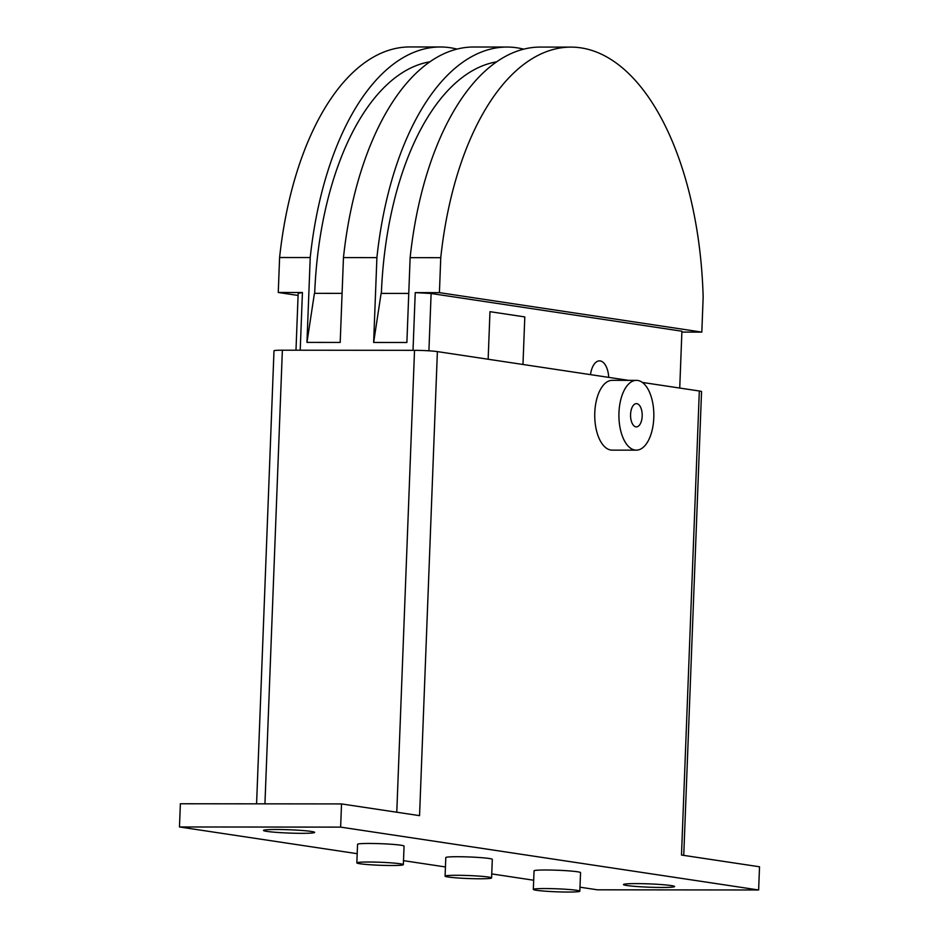 <?xml version="1.0" encoding="UTF-8"?>
<svg xmlns="http://www.w3.org/2000/svg" width="939" height="939" viewBox="0 0 939 939"><rect width="100%" height="100%" fill="white"/><g stroke="black" fill="none" stroke-linecap="round" stroke-linejoin="round"><path stroke-width="1.41" d="M276.312 829.489A25.599 1.655 2.2 0 1 301.912 830.463A25.599 1.655 2.2 0 1 314.659 832.388A25.599 1.655 2.2 0 1 301.865 833.327A25.599 1.655 2.2 0 1 276.266 832.353A25.599 1.655 2.2 0 1 263.507 830.428A25.599 1.655 2.2 0 1 276.312 829.489M636.243 883.611A25.599 1.655 2.2 0 1 661.842 884.597A25.599 1.655 2.2 0 1 674.601 886.522A25.599 1.655 2.2 0 1 661.795 887.461A25.599 1.655 2.2 0 1 636.196 886.475A25.599 1.655 2.2 0 1 623.449 884.55A25.599 1.655 2.2 0 1 636.243 883.611M636.349 450.157L612.169 450.133A34.907 17.465 -89.9 0 1 594.786 412.62A34.907 17.465 -89.9 0 1 612.24 380.33L636.419 380.354A34.907 17.465 90.1 0 0 618.965 412.644A34.907 17.465 90.1 0 0 636.349 450.157A34.907 17.465 90.1 0 0 653.79 417.878A34.907 17.465 90.1 0 0 636.419 380.354M642.182 416.13A11.632 5.822 -89.9 0 1 636.372 426.893A11.632 5.822 -89.9 0 1 630.574 414.381A11.632 5.822 -89.9 0 1 636.396 403.629A11.632 5.822 -89.9 0 1 642.182 416.13M544.972 888.552A23.264 1.502 -177.8 0 0 533.329 889.409A23.264 1.502 -177.8 0 0 544.925 891.158A23.264 1.502 -177.8 0 0 568.189 892.05A23.264 1.502 -177.8 0 0 579.832 891.193A23.264 1.502 -177.8 0 0 568.236 889.444A23.264 1.502 -177.8 0 0 544.972 888.552M533.329 889.409L534.045 870.852A23.264 1.502 2.2 0 1 545.688 869.995A23.264 1.502 2.2 0 1 568.952 870.887A23.264 1.502 2.2 0 1 580.548 872.636L579.832 891.193M456.73 875.289A23.264 1.502 -177.8 0 0 445.086 876.146A23.264 1.502 -177.8 0 0 456.683 877.883A23.264 1.502 -177.8 0 0 479.946 878.775A23.264 1.502 -177.8 0 0 491.59 877.93A23.264 1.502 -177.8 0 0 479.993 876.181A23.264 1.502 -177.8 0 0 456.73 875.289M445.086 876.146L445.802 857.577A23.264 1.502 2.2 0 1 457.446 856.72A23.264 1.502 2.2 0 1 480.709 857.612A23.264 1.502 2.2 0 1 492.306 859.361L491.59 877.93M368.487 862.014A23.264 1.502 -177.8 0 0 356.843 862.871A23.264 1.502 -177.8 0 0 368.44 864.619A23.264 1.502 -177.8 0 0 391.716 865.512A23.264 1.502 -177.8 0 0 403.347 864.655A23.264 1.502 -177.8 0 0 391.763 862.906A23.264 1.502 -177.8 0 0 368.487 862.014M356.843 862.871L357.559 844.314A23.264 1.502 2.2 0 1 369.203 843.457A23.264 1.502 2.2 0 1 392.467 844.349A23.264 1.502 2.2 0 1 404.063 846.098L403.347 864.655M628.52 380.354L437.386 351.609A16.749 1.08 -177.8 0 0 414.522 350.329L282.369 350.2A16.749 1.08 -177.8 0 0 273.988 350.81L256.582 803.831M683.745 855.382L701.55 391.622A16.749 1.08 -177.8 0 0 699.32 391L642.335 382.431M357.207 853.692L179.478 826.966L340.634 827.118L758.63 889.984L759.522 866.779L681.491 855.042L699.32 391M437.386 351.609L419.557 815.651L341.526 803.925L180.37 803.761L179.478 826.966M340.634 827.118L341.526 803.925M758.63 889.984L597.474 889.82L579.985 887.191M533.681 880.23L491.743 873.916M445.438 866.955L403.5 860.652M590.49 374.626A18.616 9.32 -89.9 0 1 599.493 360.869A18.616 9.32 -89.9 0 1 608.73 377.372M300.21 350.224L302.428 292.498L278.261 292.475L279.599 257.521L310.222 257.544L306.959 342.395L340.2 342.43L343.463 257.579L376.903 257.615L373.64 342.453L406.88 342.489L410.132 257.65L440.755 257.685L439.417 292.639L415.238 292.616L413.019 350.329M415.238 292.616L431.118 293.496L681.914 331.209L679.73 388.053M681.878 332.077L701.82 332.101L439.417 292.639M431.118 293.496L428.912 350.81M295.985 350.212L298.168 293.367L302.428 292.498M298.086 295.456L278.261 292.475M310.222 257.544A265.256 132.751 -89.9 0 1 440.344 46.985L409.721 46.95A265.256 132.751 90.1 0 0 279.599 257.521M440.344 46.985A265.256 132.751 -89.9 0 1 456.964 49.086M306.959 342.395L314.424 293.344L342.089 293.367M429.78 61.821A251.3 125.767 90.1 0 0 314.682 293.344M701.82 332.101L703.158 297.135A265.256 132.751 -89.9 0 0 570.877 47.114A265.256 132.751 -89.9 0 0 440.755 257.685M570.877 47.114L540.265 47.079A265.256 132.751 90.1 0 0 410.132 257.65M373.64 342.453L381.105 293.402L408.758 293.438M496.461 61.88A251.3 125.767 90.1 0 0 381.363 293.402M376.903 257.615A265.256 132.751 -89.9 0 1 507.025 47.044A265.256 132.751 -89.9 0 1 523.645 49.157M489.97 311.678L488.151 359.238L489.97 311.678L524.807 316.924L522.976 364.485L524.807 316.913L489.97 311.678M507.025 47.044L473.585 47.009A265.256 132.751 90.1 0 0 343.463 257.579M396.774 812.235L414.522 350.329M264.939 803.843L282.369 350.2"/></g></svg>
